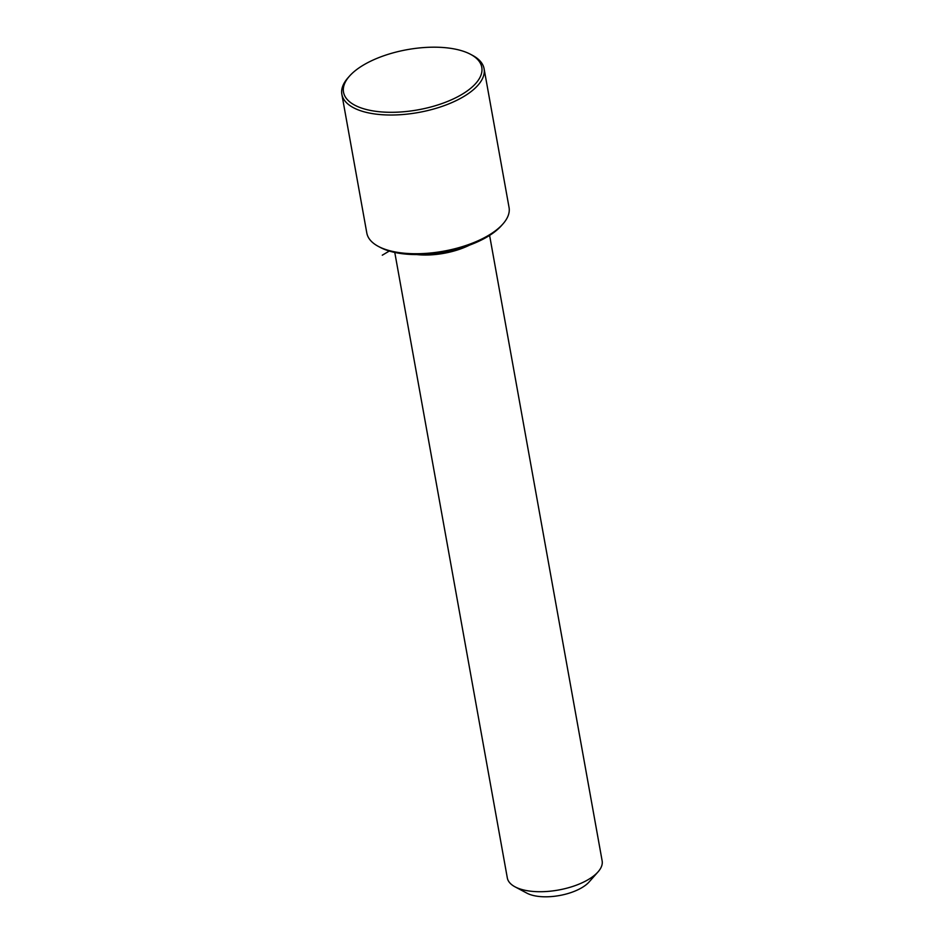 <?xml version="1.0" encoding="UTF-8"?>
<svg xmlns="http://www.w3.org/2000/svg" width="944" height="944" viewBox="0 0 944 944"><rect width="100%" height="100%" fill="white"/><g stroke="black" fill="none" stroke-linecap="round" stroke-linejoin="round"><path stroke-width="1.42" d="M416.87 254.585A48.168 20.969 -10.2 0 0 426.841 255.01A48.168 20.969 -10.2 0 0 469.64 245.086M394.781 252.461L507.317 877.92A48.168 20.969 -10.2 0 0 515.023 886.829A48.168 20.969 -10.2 0 0 541.408 891.714A48.168 20.969 -10.2 0 0 598.024 871.902A48.168 20.969 -10.2 0 0 602.142 860.857L489.606 235.398M515.023 886.829L526.87 893.142A36.132 15.729 -10.2 0 0 546.659 896.8A36.132 15.729 -10.2 0 0 589.127 881.944L598.024 871.902M349.516 76.086L348.029 77.762A72.251 31.447 -10.2 0 0 341.858 94.317L366.815 233.038A72.251 31.447 -10.2 0 0 378.367 246.408L380.349 247.458A70.245 30.574 -10.2 0 0 418.817 254.573A70.245 30.574 -10.2 0 0 501.394 225.687L502.881 224.011A72.251 31.447 -10.2 0 0 509.052 207.456L484.083 68.735A72.251 31.447 -10.2 0 0 472.531 55.366L470.56 54.315A70.245 30.574 -10.2 0 0 432.092 47.2A70.245 30.574 -10.2 0 0 349.516 76.086A70.245 30.574 -10.2 0 0 393.223 112.289A70.245 30.574 -10.2 0 0 468.436 90.058A70.245 30.574 -10.2 0 0 470.56 54.315M378.367 246.408A72.251 31.447 -10.2 0 0 417.944 253.724A72.251 31.447 -10.2 0 0 502.881 224.011M341.858 94.317A72.251 31.447 -10.2 0 0 392.987 115.003A72.251 31.447 -10.2 0 0 484.083 68.735M389.282 251.057L382.285 255.199"/></g></svg>
